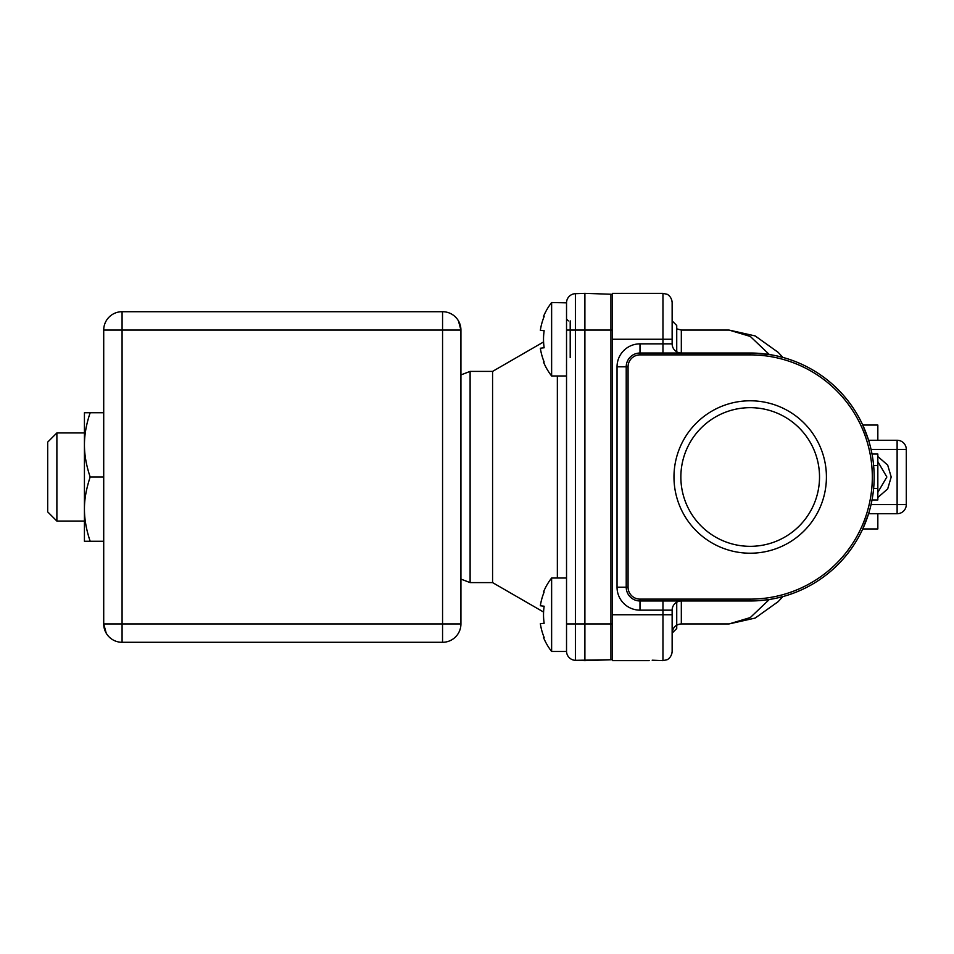 <?xml version="1.0" encoding="UTF-8"?>
<svg xmlns="http://www.w3.org/2000/svg" width="954" height="954" viewBox="0 0 954 954"><rect width="100%" height="100%" fill="white"/><g stroke="black" fill="none" stroke-linecap="round" stroke-linejoin="round"><path stroke-width="1.43" d="M470.107 582.608L492.574 582.608L492.574 371.392L470.107 371.392L470.107 582.608L460.925 579.09L460.925 597.955M566.533 593.901L566.521 592.136M566.533 578.017L566.533 477L566.533 578.017L551.627 578.017L551.627 651.475L566.533 651.475L566.533 619.623L566.533 651.153A9.182 9.182 0 0 0 575.393 660.323L584.897 660.657L584.897 330.072L575.393 330.072L575.393 293.677A9.182 9.182 180 0 0 566.533 302.847L566.533 334.377L566.533 302.847A9.182 9.182 180 0 1 575.393 293.677L584.897 293.343L575.393 293.677A9.182 9.182 180 0 0 566.533 302.847L551.627 302.525L551.627 375.983L566.533 375.983M566.533 619.623L566.533 334.377M544.15 592.005L543.518 591.921L544.15 592.005A59.661 59.22 -90 0 0 540.346 605.766L544.15 606.231A57.526 57.097 -90 0 0 544.15 623.248L540.346 623.713A59.661 59.22 -90 0 0 544.15 637.487L543.518 637.558L544.15 637.487M612.444 660.657L649.185 660.657L612.444 660.657L612.444 659.56A9.182 9.182 0 0 1 610.93 659.751L575.393 660.323A9.182 9.182 0 0 1 566.533 651.153A9.182 9.182 0 0 0 575.393 660.323A9.182 9.182 0 0 1 566.533 651.153M612.444 330.072L584.897 330.072L584.897 293.343L610.93 294.249A9.182 9.182 0 0 1 612.444 294.428L612.444 293.343L662.958 293.343L666.989 294.273C666.87 294.082 671.556 296.026 672.141 302.525L672.141 343.845A9.182 9.182 0 0 0 681.323 353.028A9.182 9.182 90 0 1 672.141 343.845L662.958 343.845L662.958 339.254L612.444 339.254L612.444 659.56M566.521 367.97L566.521 366.479M566.509 365.931L566.521 364.249M544.15 361.995L543.518 362.079L544.15 361.995A59.661 59.22 -90 0 1 540.346 348.234L544.15 347.769A57.526 57.097 -90 0 1 544.15 330.752L540.346 330.287A59.661 59.22 -90 0 1 544.15 316.513L543.518 316.442L544.15 316.513M612.444 294.44L612.444 339.254M612.444 614.746L662.958 614.746L662.958 660.657L652.178 660.204M769.318 599.482L750.297 617.56L729.083 623.928L681.323 623.928L681.323 600.972L751.585 600.96L681.323 600.972A9.182 9.182 180 0 0 672.141 610.155A9.182 9.182 90 0 1 681.323 600.972A9.182 9.182 180 0 0 676.732 602.201A9.182 9.182 0 0 1 681.323 600.972L639.991 600.972A13.773 13.773 0 0 1 626.218 587.199L626.218 366.801A13.773 13.773 0 0 1 639.991 353.028L750.19 353.028L681.323 353.028L681.323 330.072L729.083 330.072L750.297 336.44L769.318 354.518M676.732 351.799L676.732 325.481L672.141 320.89L672.141 311.708L672.141 339.254L662.958 339.254L662.958 293.343L666.929 294.249C666.643 293.868 671.783 296.312 672.141 302.525L672.141 317.122L672.141 302.525M672.141 339.254L672.141 317.122M672.952 353.028L672.141 353.028M672.952 600.972L672.141 600.972M662.958 353.028L662.958 343.845L639.991 343.845A22.956 22.956 0 0 0 617.035 366.801L617.035 587.199A22.956 22.956 0 0 0 639.991 610.155L672.141 610.155L672.141 651.475C671.783 657.688 666.643 660.132 666.929 659.751L662.958 660.657L666.989 659.727C666.87 659.918 671.556 657.974 672.141 651.475M672.141 610.155A9.182 9.182 90 0 1 681.323 600.972A9.182 9.182 180 0 0 676.732 602.201L676.732 628.519L672.141 633.11C672.737 627.482 675.79 624.417 681.323 623.928M639.991 343.845L639.991 354.876A11.925 11.925 0 0 0 628.066 366.801L626.218 366.801A13.773 13.773 0 0 1 639.991 353.028L751.752 353.04M768.829 599.565L760.088 600.579L768.829 599.565M772.072 599.017A123.972 123.972 0 0 0 776.484 598.146L783.079 596.524A123.972 123.972 0 0 0 783.461 596.417M785.679 595.785A123.972 123.972 0 0 0 789.387 594.604M789.936 594.425A123.972 123.972 0 0 0 793.299 593.233A123.972 123.972 0 0 1 789.936 594.425M793.418 593.185A123.972 123.972 0 0 0 872.016 499.956L877.835 499.956L877.835 488.484L873.625 488.484A123.972 123.972 0 0 1 872.016 499.956M872.016 454.044A123.972 123.972 0 0 1 873.625 465.516L877.835 465.516L877.835 454.044L872.016 454.044A123.972 123.972 0 0 0 793.943 361.006L793.573 360.874M793.501 360.839L793.346 360.779A123.972 123.972 0 0 0 771.858 354.936M783.079 357.476L776.484 355.854L783.079 357.476A123.972 123.972 0 0 1 783.699 357.643L784.498 357.869L783.699 357.643M785.667 358.215L787.837 358.883L785.667 358.215A123.972 123.972 0 0 1 789.137 359.3L789.912 359.563L789.137 359.3M789.65 359.479L790.198 359.658A123.972 123.972 0 0 1 796.876 362.15L796.936 362.186A123.972 123.972 0 0 1 868.593 440.271L897.118 440.271A9.182 9.182 0 0 1 906.3 449.453L871.062 449.453M871.062 504.547L906.3 504.547A9.182 9.182 0 0 1 897.118 513.729L868.593 513.729A123.972 123.972 0 0 1 793.74 593.066L793.501 593.161M793.287 593.233L788.612 594.867A123.972 123.972 0 0 1 782.864 596.584L778.178 601.64L755.163 618.073L729.083 623.928M785.822 358.263L787.682 358.835M788.612 359.133L793.036 360.672L788.612 359.133M785.822 595.737L787.682 595.165L785.822 595.737M788.612 594.867L793.036 593.328L788.612 594.867M787.825 595.117L793.704 593.078M897.118 513.729L897.118 440.271A9.182 9.182 0 0 1 906.3 449.453L906.3 504.547A9.182 9.182 0 0 1 897.118 513.729L868.593 513.729L862.75 528.945L877.835 528.945L877.835 513.729M877.835 440.271L877.835 425.055L862.75 425.055L868.617 440.271L865.004 430.254M868.307 514.659L865.004 523.758M868.307 439.341L868.593 440.271M877.835 461.629L886.862 477L877.835 492.371M877.835 456.489L887.697 465.111L891.203 477L887.697 488.889L877.835 497.511M783.079 596.524L776.484 598.146M760.076 353.421L768.829 354.435M785.774 358.251L787.742 358.859M768.674 354.411L760.207 353.433M873.625 465.516A123.972 123.972 0 0 1 873.625 488.484M628.066 366.801L628.066 587.199A11.925 11.925 0 0 0 639.991 599.124L750.19 599.124A122.124 122.124 0 0 0 872.314 477A122.124 122.124 0 0 0 750.19 354.876L750.19 353.028L681.323 353.028A9.182 9.182 0 0 1 672.141 343.845M750.19 599.124L750.19 600.972A123.972 123.972 0 0 0 874.162 477A123.972 123.972 0 0 0 750.19 353.028A123.972 123.972 0 0 1 874.162 477A123.972 123.972 0 0 1 750.19 600.972L639.991 600.972A13.773 13.773 0 0 1 626.218 587.199L628.066 587.199M750.19 354.876L639.991 354.876M826.414 477A76.213 76.213 0 0 1 750.19 553.213A76.213 76.213 0 0 1 673.977 477A76.213 76.213 0 0 1 750.19 400.787A76.213 76.213 0 0 1 826.414 477M639.991 599.124L639.991 600.972A13.773 13.773 0 0 1 626.218 587.199L617.035 587.199M819.522 477A69.332 69.332 0 0 1 750.19 546.332A69.332 69.332 0 0 1 680.858 477A69.332 69.332 0 0 1 750.19 407.668A69.332 69.332 0 0 1 819.522 477M877.835 465.516L877.835 488.484M584.897 660.657L610.93 659.751L610.93 294.249M90.177 412.724C86.361 423.946 84.441 434.654 84.429 444.862L84.429 412.724L103.712 412.724M90.177 477C86.277 488.722 84.357 499.431 84.429 509.138L84.429 444.862C84.441 455.058 86.361 465.779 90.177 477L103.712 477M90.177 541.276L84.429 541.276L84.429 509.138C84.441 519.346 86.361 530.054 90.177 541.276L103.712 541.276M84.429 521.075L56.882 521.075L56.882 432.925L84.429 432.925M56.882 521.075L47.7 511.893L47.7 442.107L56.882 432.925M570.206 320.89L570.206 357.619M104.344 325.29L104.761 323.978M105.679 321.808L106.192 320.854M112.918 314.152L113.598 313.783M103.712 330.072A18.364 18.364 0 0 1 122.076 311.708L442.561 311.708A18.364 18.364 0 0 1 460.925 330.072L460.925 623.928A18.364 18.364 0 0 1 442.561 642.292L122.076 642.292A18.364 18.364 0 0 1 103.712 623.928L103.712 330.072L122.076 330.072L122.076 623.928L460.925 623.928M458.409 320.794L460.925 330.072L122.076 330.072L122.076 311.708M106.228 633.206L103.712 623.928L122.076 623.928L122.076 642.292M103.712 356.045L103.712 378.69M103.712 575.31L103.712 597.955M470.107 371.392L460.925 374.91L460.925 356.045M557.351 375.983L557.351 578.017M566.533 623.928L612.444 623.928M566.533 330.072L575.393 330.072L575.393 660.323M672.141 614.746L662.958 614.746L662.958 600.972M639.991 610.155L639.991 600.972M617.035 366.801L626.218 366.801M442.561 642.292L442.561 311.708M492.574 582.608L543.577 612.051M551.627 578.017A59.685 59.685 0 0 0 543.518 591.921M543.518 637.558A59.685 59.685 0 0 0 551.627 651.475M543.518 362.079A59.685 59.685 0 0 0 551.627 375.983M551.627 302.525A59.685 59.685 0 0 0 543.518 316.442M492.574 371.392L543.577 341.949M681.323 330.072L676.732 328.844M729.083 330.072L755.163 335.927L778.178 352.36L782.864 357.416M784.856 357.977L783.759 357.667L784.856 357.977M771.547 354.888L755.031 353.123M790.198 359.658L789.447 359.408M770.677 354.733L765.788 354.017M568.369 320.89L566.533 319.053"/></g></svg>
